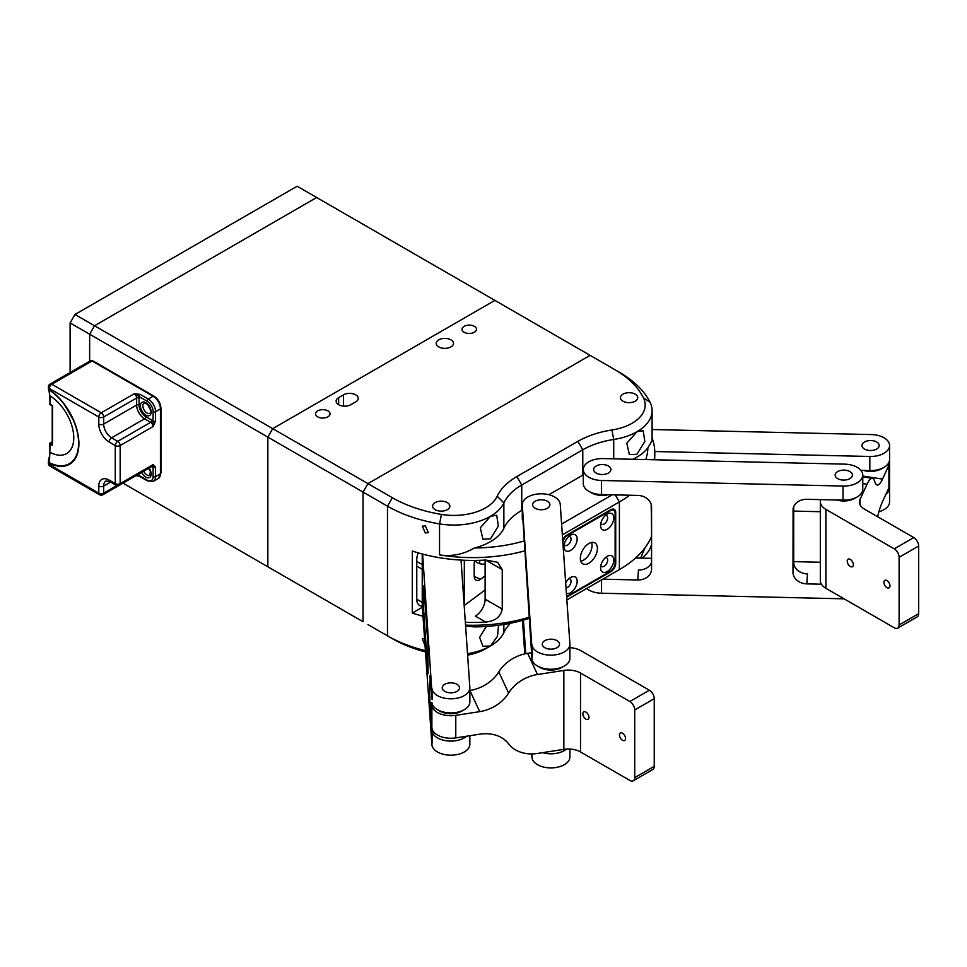 <?xml version="1.0" encoding="UTF-8"?>
<svg xmlns="http://www.w3.org/2000/svg" width="967" height="967" viewBox="0 0 967 967"><rect width="100%" height="100%" fill="white"/><g stroke="black" fill="none" stroke-linecap="round" stroke-linejoin="round"><path stroke-width="1.45" d="M602.646 464.547A8.63 4.98 0 0 0 593.665 469.527A8.63 4.98 0 0 0 601.957 474.507A8.63 4.98 0 0 0 610.926 469.527A8.63 4.98 0 0 0 602.646 464.547M844.118 470.119A8.63 4.98 0 0 0 835.15 475.099A8.63 4.98 0 0 0 843.429 480.079A8.63 4.98 0 0 0 852.411 475.099A8.63 4.98 0 0 0 844.118 470.119M844.542 464.136L603.057 458.576A18.989 10.963 0 0 0 583.306 469.527A18.989 10.963 0 0 0 601.547 480.478L843.019 486.05A18.989 10.963 0 0 0 862.769 475.099A18.989 10.963 0 0 0 844.542 464.136M820.318 562.238L793.689 561.634M651.565 558.358L635.597 557.983M602.804 579.173L637.761 579.982A13.804 11.266 4 0 0 651.54 569.66A13.804 11.266 4 0 0 651.565 569.019L651.565 506.998A13.804 11.266 4 0 0 637.761 495.406L601.547 494.572A18.989 10.963 180 0 1 583.306 483.621L583.306 469.527M793.689 506.768L793.689 562.323A13.804 11.266 -176 0 0 807.481 573.914L806.792 583.875L821.406 584.213M793.085 508.993L793 572.283L793.689 562.323M586.655 588.492A18.989 10.963 0 0 0 601.547 593.23L843.019 598.803A18.989 10.963 0 0 0 844.058 598.815M862.769 475.099L862.769 489.193A18.989 10.963 180 0 1 843.019 500.144L806.792 499.31A13.804 11.266 4 0 0 793.025 509.633A13.804 11.266 4 0 0 793 510.262M806.792 583.875A13.804 11.266 4 0 1 793 572.283M637.761 579.982L638.45 570.022A13.804 11.266 -176 0 0 651.565 562.564M870.929 440.541A8.63 4.98 0 0 0 861.948 445.521A8.63 4.98 0 0 0 870.24 450.501A8.63 4.98 0 0 0 879.221 445.521A8.63 4.98 0 0 0 870.929 440.541M654.768 451.516L869.829 456.472A18.989 10.963 0 0 0 889.567 445.521A18.989 10.963 0 0 0 871.34 434.57L652.096 429.517M889.567 445.521L889.567 459.615A18.989 10.963 180 0 1 869.829 470.578L860.908 470.361M878.918 511.748A18.989 10.963 0 0 0 889.567 501.897L889.567 487.803A18.989 10.963 0 0 0 889.41 486.401M793.689 511.096L820.318 511.712M885.941 494.258A18.989 10.963 0 0 0 889.567 487.803M886.908 580.563A4.315 2.49 -120 0 0 884.757 580.345A4.315 2.49 -120 0 0 884.092 583.802A4.315 2.49 -120 0 0 886.908 587.61A4.315 2.49 -120 0 0 889.072 587.827A4.315 2.49 -120 0 0 889.737 584.37A4.315 2.49 -120 0 0 886.908 580.563M850.295 559.422A4.315 2.49 -120 0 0 848.144 559.204A4.315 2.49 -120 0 0 847.479 562.661A4.315 2.49 -120 0 0 850.295 566.469A4.315 2.49 -120 0 0 852.459 566.686A4.315 2.49 -120 0 0 853.112 563.229A4.315 2.49 -120 0 0 850.295 559.422M820.318 501.631L820.318 580.563A18.989 10.963 180 0 0 825.878 588.311L894.233 627.776A6.902 3.989 -120 0 0 897.69 628.127A6.902 3.989 -120 0 0 899.117 624.96L899.117 557.306A6.902 3.989 -120 0 0 894.233 548.845L825.878 509.391A18.989 10.963 180 0 1 820.318 501.631A18.989 10.963 180 0 1 820.645 499.625M855.855 497.642A15.532 8.969 180 0 1 836.721 499.999M862.769 476.042L882.508 479.1A34.522 7.301 -81.2 0 1 877.238 485.023A34.522 7.301 -81.2 0 1 874.772 481.675A34.522 7.301 98.8 0 0 872.307 478.327A34.522 7.301 98.8 0 0 867.036 484.262L859.977 499.468A17.261 9.972 180 0 0 859.385 502.054A17.261 9.972 180 0 0 864.438 509.101L913.767 537.579A6.902 3.989 60 0 1 918.65 546.029L899.117 557.306M899.117 624.96L918.65 613.682L918.65 546.029M882.508 479.1L888.927 465.272A18.989 10.963 0 0 0 889.567 462.431A18.989 10.963 0 0 0 889.41 461.029M889.567 462.431L889.567 484.987A18.989 10.963 180 0 1 888.927 487.827L882.508 501.643A34.522 7.301 -81.2 0 0 877.637 516.716M918.65 613.682A6.902 3.989 60 0 1 917.224 616.849L897.69 628.127M882.666 468.076A15.532 8.969 180 0 1 863.519 470.421M531.947 648.144L531.947 655.191C532.696 656.037 532.696 653.68 531.947 648.144L522.301 505.197A18.989 10.963 180 0 1 522.277 504.762A18.989 10.963 180 0 1 540.891 493.799A18.989 10.963 180 0 1 560.244 504.327L569.889 643.744A18.989 10.963 180 0 1 569.901 644.179A18.989 10.963 180 0 1 551.299 655.143A18.989 10.963 180 0 1 531.947 644.614M569.889 657.838A18.989 10.963 180 0 1 569.901 658.273A18.989 10.963 180 0 1 551.299 669.237A18.989 10.963 180 0 1 531.947 658.708L522.446 512.691M532.648 504.955A8.63 4.98 180 0 1 532.636 504.762A8.63 4.98 180 0 1 541.097 499.782A8.63 4.98 180 0 1 549.897 504.569A8.63 4.98 180 0 1 549.897 504.762A8.63 4.98 180 0 1 541.447 509.742A8.63 4.98 180 0 1 532.648 504.955M542.294 644.373A8.63 4.98 180 0 1 542.282 644.179A8.63 4.98 180 0 1 550.743 639.199A8.63 4.98 180 0 1 559.542 643.974A8.63 4.98 180 0 1 559.542 644.179A8.63 4.98 180 0 1 551.081 649.159A8.63 4.98 180 0 1 542.294 644.373M523.425 620.101L525.746 653.68M569.889 756.496A18.989 10.963 180 0 1 569.901 756.931A18.989 10.963 180 0 1 551.299 767.895A18.989 10.963 180 0 1 531.947 757.366L531.705 753.909M524.779 653.885L522.458 620.367M522.301 515.774L522.301 508.727M532.201 655.977L531.947 658.708M522.301 519.291A18.989 10.963 180 0 1 522.277 518.856L522.277 515.278M532.539 753.897L532.201 754.635L531.959 754.018M542.511 752.664A18.989 10.963 0 0 0 566.517 749.087M622.518 740.263A4.315 2.49 60 0 1 619.702 736.455A4.315 2.49 60 0 1 620.355 732.998A4.315 2.49 60 0 1 622.518 733.216A4.315 2.49 60 0 1 625.335 737.011A4.315 2.49 60 0 1 624.67 740.468A4.315 2.49 60 0 1 622.518 740.263M585.893 719.122A4.315 2.49 60 0 1 583.077 715.314A4.315 2.49 60 0 1 583.742 711.857A4.315 2.49 60 0 1 585.893 712.075A4.315 2.49 60 0 1 588.722 715.87A4.315 2.49 60 0 1 588.057 719.327A4.315 2.49 60 0 1 585.893 719.122M438.788 710.394A15.532 8.969 0 0 0 439.888 711.096A15.532 8.969 0 0 0 462.951 710.394M538.837 666.722A15.532 8.969 0 0 0 539.924 667.435A15.532 8.969 0 0 0 562.999 666.722M531.524 652.737L527.656 653.341L537.483 674.519L563.834 670.445A17.261 9.972 180 0 1 580.514 673.02L629.843 701.498L649.365 690.22A6.902 3.989 60 0 1 654.248 698.682L654.248 766.335A6.902 3.989 60 0 1 652.822 769.49L633.288 780.768A6.902 3.989 -120 0 0 634.727 777.613L654.248 766.335M649.365 690.22L581.01 650.755A18.989 10.963 0 0 0 569.901 647.636M580.514 673.02L580.514 751.951L629.843 780.429A6.902 3.989 -120 0 0 633.288 780.768M580.514 751.951A17.261 9.972 0 0 0 563.834 749.365L563.834 670.445M432.044 703.347A18.989 10.963 -0 0 0 431.886 704.762A18.989 10.963 -0 0 0 455.783 715.35L455.783 737.894L479.729 734.195A34.522 27.233 -24.9 0 1 508.606 743.816A34.522 27.233 155.1 0 0 537.483 753.45L563.834 749.365M654.248 698.682L634.727 709.959L634.727 777.613M537.483 674.519A34.522 27.233 155.1 0 0 508.606 693.085A34.522 27.233 -24.9 0 1 479.729 711.639L469.865 690.474M469.902 690.462A34.522 27.233 155.1 0 0 498.779 671.896A34.522 27.233 -24.9 0 1 527.656 653.341M455.783 737.894A18.989 10.963 180 0 1 431.886 727.305L431.886 704.762M455.783 715.35L479.729 711.639M634.727 709.959A6.902 3.989 -120 0 0 629.843 701.498M431.898 691.804L431.898 698.851C432.66 699.697 432.66 697.352 431.898 691.804L422.615 554.103M431.898 734.086L431.898 741.133C432.66 741.979 432.66 739.634 431.898 734.086L431.898 730.568A18.989 10.963 0 0 0 445.727 740.674A18.989 10.963 0 0 0 466.662 736.213M479.547 563.616L479.825 560.316M442.245 688.045A8.63 4.98 180 0 1 442.245 687.839A8.63 4.98 180 0 1 450.695 682.859A8.63 4.98 180 0 1 459.494 687.646A8.63 4.98 180 0 1 459.506 687.839A8.63 4.98 180 0 1 451.045 692.819A8.63 4.98 180 0 1 442.245 688.045M425.782 614.009L423.836 614.057L428.067 673.709L427.837 643.623L423.836 585.869L423.425 599.625L424.791 599.588M423.836 614.057L423.425 599.625M469.841 743.78A18.989 10.963 180 0 1 469.865 744.215A18.989 10.963 180 0 1 451.251 755.179A18.989 10.963 180 0 1 431.898 744.663L422.253 605.245A18.989 10.963 180 0 1 422.241 604.81L422.241 553.994M431.983 703.638L430.037 703.674L431.898 730.568M430.037 703.674L429.626 689.241L430.992 689.217M430.206 677.952L429.626 689.241M429.626 677.964L430.037 675.486L432.164 699.637M432.164 741.919L431.898 744.663M475.111 560.425A8.63 4.98 0 0 0 485.12 564.063M485.12 589.955L464.317 605.487A17.261 9.972 0 0 0 464.184 605.584M461.041 560.098L469.841 687.404A18.989 10.963 180 0 1 469.865 687.839A18.989 10.963 180 0 1 451.251 698.803A18.989 10.963 180 0 1 431.898 688.286M469.841 701.498A18.989 10.963 180 0 1 469.865 701.933A18.989 10.963 180 0 1 451.251 712.897A18.989 10.963 180 0 1 431.898 702.38M474.241 576.477L480.539 579.281L485.12 575.861M480.539 579.281A10.359 5.173 -65.9 0 1 476.308 580.285A10.359 5.173 -65.9 0 1 474.193 575.558L474.193 564.281A10.359 5.173 -65.9 0 1 474.749 560.425M595.986 472.923A8.63 4.98 0 0 0 605.463 474.156A8.63 4.98 0 0 0 610.926 469.527A8.63 4.98 0 0 0 608.618 466.13A8.63 4.98 0 0 0 599.141 464.885A8.63 4.98 0 0 0 593.665 469.527A8.63 4.98 0 0 0 595.986 472.923M621.854 400.374A8.63 4.98 0 0 0 631.548 402.453A8.63 4.98 0 0 0 637.736 397.667A8.63 4.98 0 0 0 636.359 394.971A8.63 4.98 0 0 0 626.664 392.892A8.63 4.98 0 0 0 620.476 397.667A8.63 4.98 0 0 0 621.854 400.374M837.676 478.617A8.63 4.98 0 0 0 847.08 479.692A8.63 4.98 0 0 0 852.411 475.099A8.63 4.98 0 0 0 849.884 471.57A8.63 4.98 0 0 0 840.48 470.494A8.63 4.98 0 0 0 835.15 475.099A8.63 4.98 0 0 0 837.676 478.617M445.908 501.958A8.63 4.98 180 0 1 449.86 506.14A8.63 4.98 180 0 1 445.352 510.516A8.63 4.98 180 0 1 436.54 510.334A8.63 4.98 180 0 1 432.6 506.14A8.63 4.98 180 0 1 437.096 501.764A8.63 4.98 180 0 1 445.908 501.958M547.153 501.124A8.63 4.98 180 0 1 549.897 504.762A8.63 4.98 180 0 1 544.711 509.331A8.63 4.98 180 0 1 535.38 508.4A8.63 4.98 180 0 1 532.636 504.762A8.63 4.98 180 0 1 537.833 500.193A8.63 4.98 180 0 1 547.153 501.124M557.016 640.65A8.63 4.98 180 0 1 559.542 644.179A8.63 4.98 180 0 1 554.212 648.784A8.63 4.98 180 0 1 544.808 647.697A8.63 4.98 180 0 1 542.282 644.179A8.63 4.98 180 0 1 547.612 639.574A8.63 4.98 180 0 1 557.016 640.65M864.486 449.051A8.63 4.98 0 0 0 873.89 450.126A8.63 4.98 0 0 0 879.221 445.521A8.63 4.98 0 0 0 876.682 442.004A8.63 4.98 0 0 0 867.278 440.916A8.63 4.98 0 0 0 861.948 445.521A8.63 4.98 0 0 0 864.486 449.051M456.98 684.322A8.63 4.98 180 0 1 459.506 687.839A8.63 4.98 180 0 1 454.176 692.445A8.63 4.98 180 0 1 444.772 691.369A8.63 4.98 180 0 1 442.245 687.839A8.63 4.98 180 0 1 447.564 683.234A8.63 4.98 180 0 1 456.98 684.322M450.948 339.852A8.63 4.98 0 0 0 441.532 338.776A8.63 4.98 0 0 0 436.214 343.382A8.63 4.98 0 0 0 438.74 346.899A8.63 4.98 0 0 0 448.144 347.987A8.63 4.98 0 0 0 453.475 343.382A8.63 4.98 0 0 0 450.948 339.852M338.643 404.69A8.63 4.98 0 0 0 350.852 404.69L355.735 401.873A8.63 4.98 0 0 0 358.261 398.344A8.63 4.98 0 0 0 352.931 393.75A8.63 4.98 0 0 0 343.527 394.826L338.643 397.642A8.63 4.98 0 0 0 336.117 401.172A8.63 4.98 0 0 0 338.643 404.69L338.643 397.642M474.374 326.326A7.252 4.182 0 0 0 466.481 325.42A7.252 4.182 0 0 0 462.008 329.288A7.252 4.182 0 0 0 464.124 332.249A7.252 4.182 0 0 0 472.029 333.156A7.252 4.182 0 0 0 476.501 329.288A7.252 4.182 0 0 0 474.374 326.326M327.91 410.89A7.252 4.182 0 0 0 320.004 409.984A7.252 4.182 0 0 0 315.532 413.852A7.252 4.182 0 0 0 317.647 416.813A7.252 4.182 0 0 0 325.553 417.72A7.252 4.182 0 0 0 330.025 413.852A7.252 4.182 0 0 0 327.91 410.89M367.943 624.561L387.477 635.839A120.839 69.769 0 0 0 425.395 650.658M619.388 372.271L614.504 369.454L619.388 372.271A120.839 69.769 180 0 1 650.078 402.345A51.783 29.904 180 0 1 652.096 410.6A51.783 29.904 180 0 1 636.939 431.741A51.783 29.904 180 0 1 613.719 439.477A69.044 39.865 0 0 0 582.775 449.788L521.745 485.035A69.044 39.865 0 0 0 503.867 502.9A51.783 29.904 180 0 1 490.462 516.305A51.783 29.904 180 0 1 439.55 523.896A120.839 69.769 180 0 1 387.477 506.176L363.06 492.082L367.943 483.621L590.1 355.36L367.943 483.621L392.36 497.715A113.925 65.78 0 0 0 441.46 514.42A44.881 25.916 0 0 0 497.195 496.228A75.958 43.853 180 0 1 516.861 476.574L577.891 441.339A75.958 43.853 180 0 1 611.93 429.989A44.881 25.916 0 0 0 643.442 397.8A113.925 65.78 0 0 0 614.504 369.454L494.886 300.399L272.73 428.647L267.847 437.108L267.847 566.783L363.06 621.745L363.06 492.082L267.847 437.108L272.73 428.647L367.943 483.621L363.06 492.082L363.06 621.745M425.323 532.95L422.337 526.169L425.323 525.903L428.381 532.636L425.323 532.95M425.045 645.63L422.337 638.921L424.549 638.522M640.625 558.104L644.989 547.781M636.939 431.741L643.188 430.666L644.82 441.472L636.939 454.285L629.372 454.587L626.797 443.237L636.939 431.741M490.462 516.305L496.712 515.242L498.356 526.036L490.462 538.849L482.896 539.151L480.309 527.801L490.462 516.305M467.508 653.668A51.783 29.904 0 0 0 490.462 645.968L497.473 636.334L498.573 625.226M590.221 492.082A15.532 8.969 0 0 0 591.321 492.783A15.532 8.969 0 0 0 608.231 494.729M447.334 502.622A8.63 4.98 0 0 0 437.918 501.535A8.63 4.98 0 0 0 432.6 506.14A8.63 4.98 0 0 0 435.126 509.669A8.63 4.98 0 0 0 444.53 510.745A8.63 4.98 0 0 0 449.86 506.14A8.63 4.98 0 0 0 447.334 502.622M635.21 394.149A8.63 4.98 0 0 0 625.806 393.073A8.63 4.98 0 0 0 620.476 397.667A8.63 4.98 0 0 0 623.002 401.196A8.63 4.98 0 0 0 632.406 402.272A8.63 4.98 0 0 0 637.736 397.667A8.63 4.98 0 0 0 635.21 394.149M566.674 597.207A6.902 3.989 120 0 0 566.904 597.086L610.842 571.715A6.902 3.989 120 0 0 615.725 563.253L615.725 512.51A6.902 3.989 120 0 0 614.299 509.355A6.902 3.989 120 0 0 610.842 509.694L566.904 535.065A6.902 3.989 120 0 0 562.721 540.202M566.855 599.927L619.388 569.599A120.839 69.769 0 0 0 651.565 536.262M629.626 495.225A120.839 69.769 180 0 1 619.388 501.946L562.359 534.872M486.389 626.459L479.596 637.362L482.896 646.27L490.462 645.968A51.783 29.904 0 0 0 490.474 645.968L485.591 648.784A44.881 25.916 180 0 1 467.617 655.13M425.48 651.951A113.925 65.78 180 0 1 392.36 638.655L387.477 635.839L392.36 638.655M423.014 616.221A120.839 69.769 180 0 1 412.317 613.042L412.317 551.021A120.839 69.769 0 0 0 485.664 560.038L497.594 562.262L502.248 569.623L502.248 609.089C500.676 616.849 495.152 621.177 485.664 622.059A120.839 69.769 180 0 1 465.345 622.313M465.538 625.141A120.839 69.769 0 0 0 529.07 617.272M524.489 550.936A120.839 69.769 180 0 1 439.55 554.901C451.782 556.702 463.386 554.393 474.35 547.987A113.925 65.78 0 0 0 523.8 541.061M651.565 527.172L651.166 504.315M654.55 459.76A120.839 69.769 0 0 0 654.78 455.433L654.78 452.616A120.839 69.769 180 0 1 654.151 459.748M652.096 437.991A120.839 69.769 180 0 1 654.78 452.616M422.386 607.228L412.317 613.042M485.664 622.059L475.353 616.112A13.804 7.978 120 0 0 485.12 599.189L485.12 560.074M422.313 606.164A13.804 7.978 -60 0 1 419.63 605.511A13.804 7.978 -60 0 1 416.765 599.189L416.765 559.736A13.804 7.978 -60 0 1 418.252 552.882M522.361 510.032L521.745 510.395A69.044 39.865 0 0 0 503.867 528.272A51.783 29.904 180 0 1 474.35 547.987M583.306 474.857A69.044 39.865 0 0 0 582.775 475.16L548.893 494.717M645.775 459.555A113.925 65.78 0 0 0 647.866 447.806A51.783 29.904 180 0 1 632.781 459.252M647.866 447.806L652.096 440.662L652.096 410.6M561.609 524.029L612.196 494.826M641.846 558.128A51.783 29.904 0 0 0 651.565 544.554M490.474 645.968A51.783 29.904 0 0 0 503.867 632.563A69.044 39.865 180 0 1 510.491 623.231M529.154 618.348A113.925 65.78 180 0 1 474.35 626.906L465.598 626.048M614.613 572.355A113.925 65.78 180 0 1 614.504 572.416L619.388 569.599L614.504 572.416L619.388 569.599L619.388 501.946L615.314 494.886M123.002 483.149L267.847 566.783L267.847 437.108L89.641 334.219L89.641 361.247L89.641 334.219L94.524 325.758L272.73 428.647L494.886 300.399L316.68 197.51L94.524 325.758L89.641 334.219L70.108 322.942L70.108 372.513M272.73 569.599L267.847 566.783M70.108 322.942L74.991 314.493L94.524 325.758L316.68 197.51L297.147 186.232L74.991 314.493M588.879 563.253A12.088 6.974 120 0 0 596.772 552.604A12.088 6.974 120 0 0 594.91 542.922A12.088 6.974 120 0 0 588.879 543.527A12.088 6.974 120 0 0 580.986 554.176A12.088 6.974 120 0 0 582.835 563.858A12.088 6.974 120 0 0 588.879 563.253M580.78 561.211A12.088 6.974 120 0 0 583.5 560.159A12.088 6.974 120 0 0 591.599 542.463M607.179 556.351L607.179 556.351A9.319 5.379 120 0 0 600.592 567.762A9.319 5.379 120 0 0 607.179 571.57A9.319 5.379 120 0 0 613.779 560.159A9.319 5.379 120 0 0 607.179 556.351M600.833 565.586A5.004 2.889 120 0 0 601.631 566.529A5.004 2.889 120 0 0 604.133 566.287A5.004 2.889 120 0 0 607.397 561.875A5.004 2.889 120 0 0 606.635 557.862A5.004 2.889 120 0 0 605.415 557.645M607.179 514.069L607.179 514.069A9.319 5.379 120 0 0 600.592 525.48A9.319 5.379 120 0 0 607.179 529.287A9.319 5.379 120 0 0 613.779 517.865A9.319 5.379 120 0 0 607.179 514.069M600.833 523.304A5.004 2.889 120 0 0 601.631 524.247A5.004 2.889 120 0 0 604.133 524.005A5.004 2.889 120 0 0 607.397 519.593A5.004 2.889 120 0 0 606.635 515.58A5.004 2.889 120 0 0 605.415 515.363M570.566 535.21L570.566 535.21A9.319 5.379 120 0 0 563.979 546.621A9.319 5.379 120 0 0 570.566 550.428A9.319 5.379 120 0 0 577.154 539.006A9.319 5.379 120 0 0 570.566 535.21M564.22 544.445A5.004 2.889 120 0 0 565.006 545.388A5.004 2.889 120 0 0 567.508 545.146A5.004 2.889 120 0 0 570.784 540.734A5.004 2.889 120 0 0 570.01 536.721A5.004 2.889 120 0 0 568.801 536.504M566.408 593.412A9.319 5.379 120 0 0 570.566 592.711A9.319 5.379 120 0 0 577.154 581.3A9.319 5.379 120 0 0 570.566 577.492L570.566 577.492A9.319 5.379 120 0 0 565.671 582.823M566.021 587.912A5.004 2.889 120 0 0 567.508 587.428A5.004 2.889 120 0 0 570.784 583.016A5.004 2.889 120 0 0 570.01 579.003A5.004 2.889 120 0 0 568.801 578.786M566.614 596.446A6.902 3.989 120 0 0 567.508 596.023L610.237 571.364A6.902 3.989 120 0 0 615.121 562.903L615.121 513.574A6.902 3.989 120 0 0 613.682 510.407A6.902 3.989 120 0 0 610.237 510.757L567.508 535.416A6.902 3.989 120 0 0 562.854 542.064M155.554 421.141L153.112 426.544L153.112 411.737A8.63 4.98 -120 0 0 147.008 401.172L134.195 393.774L140.082 394.355A1.729 0.991 120 0 0 138.861 396.47A5.173 2.986 60 0 1 139.079 397.993L139.079 405.04A9.489 5.476 -120 0 0 145.787 416.668L151.892 420.198A5.173 2.986 60 0 1 153.112 421.141A1.729 0.991 180 0 0 155.554 421.141L155.554 411.737A1.729 0.991 180 0 1 153.112 411.737M153.112 464.595L155.554 467.17A1.729 0.991 180 0 1 153.112 467.17L153.112 464.595L120.162 483.621A3.457 1.994 60 0 1 119.437 485.204L152.399 466.179A3.457 1.994 -120 0 0 153.112 464.595M52.532 445.424L50.091 444.022L49.462 462.758A44.615 25.758 -120 0 0 73.238 419.835A44.615 25.758 -120 0 0 64.656 404.98A44.615 25.758 -120 0 0 49.462 390.112L50.091 404.266L52.532 405.681L52.532 443.732M49.365 390.583C48.072 389.012 48.072 388.722 49.365 389.725A45.219 26.109 60 0 1 78.895 443.587A45.219 26.109 60 0 1 49.365 463.35L48.35 461.162L49.148 457.488M147.008 480.103A1.729 0.991 -60 0 0 147.371 480.889L139.224 476.187A1.729 0.991 -60 0 1 138.861 475.401L147.008 480.103A8.63 4.98 -120 0 0 153.112 476.574L153.112 467.17A5.173 2.986 60 0 1 151.892 466.71L151.686 466.59M49.462 462.758A1.04 0.641 -63.9 0 0 49.365 463.35L49.365 464.595L98.791 493.134L98.791 486.087A14.674 8.473 60 0 1 109.174 480.103A3.457 1.994 120 0 0 109.887 481.675L106.007 480.95A11.217 6.479 -120 0 0 103.674 486.087L103.674 493.134A3.457 1.994 60 0 1 102.961 494.717L135.924 475.691A3.457 1.994 -120 0 0 135.936 475.679L138.861 475.401A5.173 2.986 60 0 0 139.079 474.108A1.729 0.991 0 0 0 138.849 473.999M49.124 390.97A1.04 0.762 -20.3 0 0 49.124 391.369L49.124 391.369A1.04 0.762 -20.3 0 0 49.402 391.683M109.174 480.103L115.278 483.621L115.278 445.569L109.174 442.04A14.674 8.473 60 0 1 98.791 424.078L98.791 417.019L49.365 388.48L49.462 390.112M601.547 579.898L601.547 593.23M843.019 486.05L843.019 500.144M601.547 480.478L601.547 494.572M869.829 456.472L869.829 470.578M825.878 588.311L825.878 509.391M894.233 548.845L913.767 537.579M867.036 484.262L862.769 483.597M888.927 487.827L888.927 465.272M859.977 499.468L859.977 504.629M531.947 757.366L531.947 753.909M498.779 671.896L508.606 693.085M422.253 605.245L422.253 554.006M464.317 560.256L464.317 605.487M343.527 406.104L343.527 394.826M439.55 554.901L439.55 523.896L441.46 514.42M392.36 497.715L387.477 506.176L387.477 635.839M422.241 569.297L416.765 566.142M416.765 599.189L422.241 602.356M614.903 512.039L615.725 512.51M615.121 562.903L615.725 563.253M610.237 571.364L610.842 571.715M502.248 569.623L485.664 560.038M485.12 599.189L502.248 609.089M503.867 528.272L503.867 502.9L497.195 496.228M521.745 510.395L521.745 485.035L516.861 476.574M582.775 475.16L582.775 449.788L577.891 441.339M613.719 458.817L613.719 439.477L611.93 429.989M503.867 624.44L503.867 632.563M643.442 397.8L650.078 402.345M567.508 535.416L566.904 535.065M610.237 510.757L609.621 510.395M150.175 470.784A5.875 3.384 60 0 1 148.58 468.379M150.175 408.775A5.875 3.384 60 0 1 148.108 405.197M149.16 468.052A7.591 4.388 60 0 1 150.852 475.921A7.591 4.388 60 0 1 145.787 477.142A7.591 4.388 60 0 1 141.605 472.404M143.696 471.195A5.875 3.384 -120 0 0 147.008 475.027A5.875 3.384 -120 0 0 149.945 475.317L150.332 471.28L148.882 468.209M144.071 403.13A5.875 3.384 -120 0 0 143.176 407.832A5.875 3.384 -120 0 0 147.008 413.006A5.875 3.384 -120 0 0 149.945 413.296C151.057 415.085 151.287 406.478 146.15 403.505L144.071 403.13M145.787 415.121A7.591 4.388 60 0 1 140.42 405.826A7.591 4.388 60 0 1 145.787 402.719A7.591 4.388 60 0 1 151.166 412.027A7.591 4.388 60 0 1 145.787 415.121M155.554 467.17L155.554 476.574L160.437 473.757L160.437 408.92L155.554 411.737A10.359 5.983 60 0 0 148.229 399.057L153.112 396.24L92.083 361.005L51.807 384.25L101.233 412.8L134.195 393.774A3.457 1.994 -120 0 1 136.637 397.993L103.674 417.019L103.674 424.078A11.217 6.479 -120 0 0 111.616 437.809L117.72 441.339L150.671 422.313L144.566 418.784A11.217 6.479 60 0 1 136.637 405.04L103.674 424.078A3.457 1.994 0 0 1 98.791 424.078M151.892 420.198A1.729 0.991 -60 0 1 150.671 422.313A3.457 1.994 -120 0 1 153.112 426.544L120.162 445.569L120.162 483.621A3.457 1.994 0 0 1 115.278 483.621A3.457 1.994 120 0 0 115.992 485.204L109.887 481.675M140.082 394.355L148.229 399.057A1.729 0.991 120 0 0 147.008 401.172M145.787 416.668A1.729 0.991 -60 0 1 144.566 418.784L111.616 437.809A3.457 1.994 -60 0 0 109.174 442.04M139.079 405.04A1.729 0.991 -0 0 0 136.637 405.04L136.637 397.993A1.729 0.991 0 0 1 139.079 397.993M110.601 482.086L103.674 486.087A3.457 1.994 0 0 1 98.791 486.087M49.788 403.843A1.04 1.04 0 0 0 50.308 404.738L50.091 395.962A34.522 19.932 -120 0 1 73.77 437.809A34.522 19.932 -120 0 1 50.091 452.314L48.35 463.181A3.457 1.994 180 0 0 49.365 464.595A3.457 1.994 120 0 0 50.079 466.179L99.516 494.717A3.457 1.994 120 0 1 98.791 493.134A3.457 1.994 0 0 0 103.674 493.134L116.826 485.543M52.23 442.427L50.828 442.753L52.23 443.563M117.72 441.339A3.457 1.994 60 0 1 120.162 445.569A3.457 1.994 0 0 1 115.278 445.569A3.457 1.994 -60 0 1 117.72 441.339M101.233 412.8A3.457 1.994 60 0 1 103.674 417.019A3.457 1.994 0 0 1 98.791 417.019A3.457 1.994 -60 0 1 101.233 412.8M92.083 361.005A3.457 1.994 -120 0 0 90.354 360.824L92.941 360.909A1.729 0.991 120 0 0 92.083 361.005M90.354 360.824L50.079 384.08A3.457 1.994 60 0 1 51.807 384.25A3.457 1.994 -60 0 0 49.365 388.48A3.457 1.994 180 0 1 48.35 387.078L49.788 395.539M153.112 476.574A1.729 0.991 180 0 0 155.554 476.574A10.359 5.983 60 0 1 153.415 481.312L158.298 478.496A10.359 5.983 -120 0 0 160.437 473.757A1.729 0.991 0 0 0 160.945 473.056L158.298 478.496M160.945 408.219A1.729 0.991 0 0 1 160.437 408.92A10.359 5.983 -120 0 0 153.112 396.24A1.729 0.991 120 0 1 153.983 396.156C158.237 399.045 160.558 403.07 160.945 408.219L160.945 473.056M51.287 442.137L52.23 442.1A1.04 1.04 0 0 0 51.287 442.137L50.091 444.022L50.308 442.693A1.04 1.04 0 0 0 49.788 443.599L49.788 451.891M862.769 476.852L872.307 478.327M569.901 658.273L569.901 644.179M569.901 756.931L569.901 749.074M469.865 744.215L469.865 735.718M469.865 701.933L469.865 687.839M422.241 564.631L416.765 561.476M613.682 510.407L611.724 509.283M73.238 419.835L64.656 404.98L73.238 419.835M48.35 463.181A3.457 3.457 0 0 0 50.079 466.179M99.516 494.717A3.457 3.457 0 0 0 102.961 494.717M115.992 485.204A3.457 3.457 0 0 0 119.437 485.204M50.079 384.08A3.457 3.457 0 0 0 48.35 387.078M147.371 480.889L153.415 481.312M139.224 476.187L135.864 475.704M92.941 360.909L153.983 396.156M50.308 404.738L52.23 405.85L52.23 444.409"/></g></svg>
